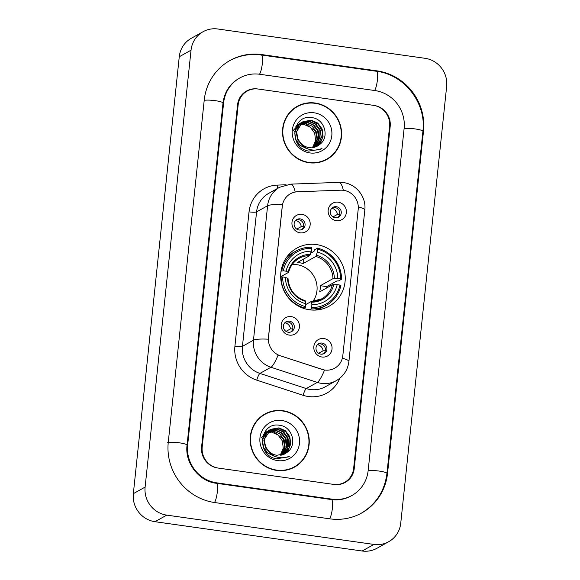 <?xml version="1.0" encoding="UTF-8"?>
<svg xmlns="http://www.w3.org/2000/svg" width="580" height="580" viewBox="0 0 580 580"><rect width="100%" height="100%" fill="white"/><g stroke="black" fill="none" stroke-linecap="round" stroke-linejoin="round"><path stroke-width="0.87" d="M316.383 244.564A33.212 31.994 60.8 0 0 296.757 248.182A33.212 31.994 60.8 0 0 281.373 282.996A33.212 31.994 60.8 0 0 309.524 309.793A33.212 31.994 60.8 0 0 329.15 306.182A33.212 31.994 60.8 0 0 344.535 271.368A33.212 31.994 60.8 0 0 316.383 244.564M289.348 335.11A9.403 9.055 -119.2 0 1 281.227 324.59A9.403 9.055 -119.2 0 1 291.283 316.644A9.403 9.055 -119.2 0 1 299.403 327.163A9.403 9.055 -119.2 0 1 289.348 335.11M289.427 321.161A5.641 5.43 60.8 0 0 283.482 327.685A5.641 5.43 60.8 0 0 291.595 331.622A5.641 5.43 60.8 0 0 289.427 321.161M300.092 232.834A9.403 9.055 -119.2 0 1 291.979 222.321A9.403 9.055 -119.2 0 1 302.035 214.375A9.403 9.055 -119.2 0 1 310.148 224.888A9.403 9.055 -119.2 0 1 300.092 232.834M300.179 218.885A5.641 5.43 60.8 0 0 294.234 225.417A5.641 5.43 60.8 0 0 302.347 229.354A5.641 5.43 60.8 0 0 300.179 218.885M321.958 357.019A9.403 9.055 -119.2 0 1 313.845 346.499A9.403 9.055 -119.2 0 1 323.901 338.553A9.403 9.055 -119.2 0 1 332.014 349.073A9.403 9.055 -119.2 0 1 321.958 357.019M322.038 343.07A5.641 5.43 60.8 0 0 316.093 349.595A5.641 5.43 60.8 0 0 324.205 353.532A5.641 5.43 60.8 0 0 322.038 343.07M336.291 220.654A9.403 9.055 -119.2 0 1 328.178 210.141A9.403 9.055 -119.2 0 1 338.234 202.195A9.403 9.055 -119.2 0 1 346.347 212.708A9.403 9.055 -119.2 0 1 336.291 220.654M336.371 206.705A5.641 5.43 60.8 0 0 330.426 213.237A5.641 5.43 60.8 0 0 338.539 217.174A5.641 5.43 60.8 0 0 336.371 206.705M285.389 322.241A5.641 5.43 -119.2 0 1 290.826 331.97M296.141 219.972A5.641 5.43 -119.2 0 1 301.578 229.702M318.007 344.157A5.641 5.43 -119.2 0 1 323.437 353.887M332.34 207.792A5.641 5.43 -119.2 0 1 337.77 217.522M340.728 190.189A16.921 16.298 -119.2 0 1 343.599 190.341A16.921 16.298 -119.2 0 1 358.208 209.264L342.816 355.721A16.921 16.298 -119.2 0 1 334.711 368.177A16.921 16.298 -119.2 0 1 321.9 369.366L280.292 355.772A16.921 16.298 -119.2 0 1 268.504 337.502L282.293 206.241A16.921 16.298 -119.2 0 1 290.399 193.778A16.921 16.298 -119.2 0 1 297.533 191.784L340.728 190.189M353.626 468.488L389.586 126.353A18.799 18.11 60.8 0 0 373.353 105.321L258.26 89.044A18.799 18.11 60.8 0 0 247.152 91.089A18.799 18.11 60.8 0 0 238.148 104.937L202.188 447.071A18.799 18.11 60.8 0 0 218.421 468.103L333.507 484.38A18.799 18.11 60.8 0 0 344.614 482.335A18.799 18.11 60.8 0 0 353.626 468.488M216.869 482.872L331.956 499.148A33.843 32.596 60.8 0 0 351.951 495.465A33.843 32.596 60.8 0 0 368.162 470.547L404.122 128.412A33.843 32.596 60.8 0 0 374.905 90.552L259.811 74.276A33.843 32.596 60.8 0 0 239.823 77.959A33.843 32.596 60.8 0 0 223.612 102.877L187.652 445.02A33.843 32.596 60.8 0 0 216.869 482.872L216.18 483.256M373.919 544.424A25.07 24.142 60.8 0 0 388.73 541.698A25.07 24.142 60.8 0 0 400.736 523.24L446.658 86.34A25.07 24.142 60.8 0 0 425.017 58.297L217.855 29A25.07 24.142 60.8 0 0 203.043 31.726A25.07 24.142 60.8 0 0 191.037 50.184L145.116 487.091A25.07 24.142 60.8 0 0 166.757 515.127L373.919 544.424L362.145 551A25.07 24.142 60.8 0 0 376.957 548.274L388.73 541.698M203.043 31.726L191.269 38.302A25.07 24.142 60.8 0 0 179.263 56.76L133.342 493.66A25.07 24.142 60.8 0 0 154.983 521.703L362.145 551M329.889 518.839A53.897 51.91 60.8 0 0 361.731 512.974A53.897 51.91 60.8 0 0 387.541 473.287L423.501 131.153A53.897 51.91 60.8 0 0 376.971 70.861L261.885 54.585A53.897 51.91 60.8 0 0 230.042 60.45A53.897 51.91 60.8 0 0 204.225 100.137L168.265 442.279A53.897 51.91 60.8 0 0 214.796 502.563L329.889 518.839M315.194 103.03A30.392 29.276 60.8 0 0 297.236 106.336A30.392 29.276 60.8 0 0 283.156 138.2A30.392 29.276 60.8 0 0 308.915 162.719A30.392 29.276 60.8 0 0 326.873 159.413A30.392 29.276 60.8 0 0 340.953 127.549A30.392 29.276 60.8 0 0 315.194 103.03M302.796 104.299A30.392 29.276 60.8 0 0 296.648 106.676M282.851 410.705A30.392 29.276 60.8 0 0 264.9 414.011A30.392 29.276 60.8 0 0 250.821 445.875A30.392 29.276 60.8 0 0 276.58 470.394A30.392 29.276 60.8 0 0 294.538 467.088A30.392 29.276 60.8 0 0 308.618 435.232A30.392 29.276 60.8 0 0 282.851 410.705M270.454 411.981A30.392 29.276 60.8 0 0 264.313 414.352M339.808 378.254A31.334 30.182 -119.2 0 1 308.321 396.51A31.334 30.182 -119.2 0 1 303.108 395.299L256.751 380.154A31.334 30.182 -119.2 0 1 234.907 346.311A6.264 0.993 6 0 0 242.44 346.347L253.475 340.185A21.931 3.487 -174 0 1 268.272 339.184L282.409 204.733A21.931 3.487 6 0 0 267.605 205.733A25.07 24.142 -119.2 0 1 279.611 187.275L268.576 193.437A25.07 24.142 60.8 0 0 256.57 211.896L242.44 346.347A25.07 24.142 60.8 0 0 259.912 373.418L306.269 388.564A25.07 24.142 60.8 0 0 310.438 389.535A25.07 24.142 60.8 0 0 325.25 386.809L336.284 380.647A25.07 24.142 -119.2 0 1 321.472 383.373A25.07 24.142 -119.2 0 1 317.303 382.401L270.947 367.256A25.07 24.142 -119.2 0 1 253.475 340.185L267.605 205.733L256.57 211.896A6.264 0.993 6 0 1 249.037 211.867A31.334 30.182 -119.2 0 1 277.255 185.1L286.063 184.774M303.108 395.299A6.264 1.167 -71.9 0 1 306.269 388.564L317.303 382.401A21.931 4.082 108.1 0 0 324.503 370.113L278.095 355.083A21.931 4.082 108.1 0 1 270.947 367.256L259.912 373.418A6.264 1.167 -71.9 0 0 256.751 380.154M334.116 484.467A18.799 18.11 60.8 0 0 345.223 482.422A18.799 18.11 60.8 0 0 354.228 468.575L390.188 126.44A18.799 18.11 60.8 0 0 373.955 105.408L257.658 88.957A18.799 18.11 60.8 0 0 246.551 91.009A18.799 18.11 60.8 0 0 237.546 104.85L201.586 446.984A18.799 18.11 60.8 0 0 217.812 468.016L334.116 484.467M293.944 467.408A30.392 29.276 60.8 0 0 299.186 463.427M326.279 159.732A30.392 29.276 60.8 0 0 331.521 155.752M320.138 162.103A30.08 28.971 60.8 0 0 325.547 159.797L326.721 159.137A30.08 28.971 60.8 0 0 340.656 127.607A30.08 28.971 60.8 0 0 315.157 103.334A30.08 28.971 60.8 0 0 297.388 106.611A30.08 28.971 60.8 0 0 283.453 138.141A30.08 28.971 60.8 0 0 308.951 162.415A30.08 28.971 60.8 0 0 326.721 159.137M296.619 125.316L297.366 125.012M297.627 124.918L298.403 124.671M298.671 124.606L299.49 124.424M299.773 124.374L303.848 124.366L310.344 127.281L314.664 133.168L315.607 140.476L312.584 147.646M298.475 124.794L303.383 124.62M296.423 125.454L298.243 124.388M298.49 124.272L299.236 123.968M299.49 123.874L300.273 123.627M300.541 123.562L305.718 123.322L312.207 126.237L316.528 132.124L317.477 139.432L314.759 146.211L313.693 147.472M299.287 124.047L305.247 123.584L315.556 131.247L317.057 139.287L313.418 147.523M295.814 126.715L300.121 123.344M300.36 123.235L301.1 122.924M301.361 122.829L307.581 122.278L314.077 125.193L318.398 131.087L319.348 138.388L316.629 145.167L314.759 147.211M293.335 130.391L299.403 123.714M300.135 123.388L307.117 122.54L312.714 124.78L317.572 130.5L318.768 139.396L314.49 147.284M306.849 148.444L300.389 145.587L296.025 140.077L294.763 132.951L297.17 126.338L301.999 122.293M302.231 122.191L309.452 121.234L315.948 124.156L320.269 130.043L321.219 137.344L318.493 144.123L315.781 146.863M306.994 148.792L298.258 144.34M294.567 131.45L300.802 122.931M302.006 122.344L308.988 121.496L315.063 124.091L319.841 130.406L320.102 140.425L315.535 146.95M302.666 121.887L299.041 125.294L296.634 131.906L297.895 139.033L300.774 143.224C303.086 145.653 305.87 147.117 309.118 147.61L317.492 146.066L319.971 144.275L317.412 146.109M303.137 121.626L311.322 120.191L317.818 123.112L322.139 128.999L323.082 136.3L320.363 143.079L316.76 146.443M302.405 145.246L297.881 140.186L296.148 132.385L302.673 121.894M302.811 121.822L310.851 120.451L318.181 124.106L322.299 131.225L321.943 139.446L317.202 146.059M319.971 144.275C329.832 136.88 324.438 119.357 312.663 117.754C291.899 113.078 287.876 147.712 308.661 151.097L320.602 149.263L322.001 148.393C317.92 150.242 313.722 150.575 309.401 149.408C305.776 148.35 302.905 146.291 300.774 143.224M314.164 112.81A20.43 19.684 60.8 0 0 292.305 130.079A20.43 19.684 60.8 0 0 309.945 152.939A20.43 19.684 60.8 0 0 331.803 135.669A20.43 19.684 60.8 0 0 314.164 112.81M297.388 106.611L296.213 107.271A30.08 28.971 60.8 0 0 291.406 110.657M322.001 148.393L320.218 149.473M287.803 469.786A30.08 28.971 60.8 0 0 293.204 467.473L294.386 466.813A30.08 28.971 60.8 0 0 308.321 435.283A30.08 28.971 60.8 0 0 282.822 411.017A30.08 28.971 60.8 0 0 265.053 414.287A30.08 28.971 60.8 0 0 251.118 445.817A30.08 28.971 60.8 0 0 276.609 470.09A30.08 28.971 60.8 0 0 294.386 466.813M264.284 432.999L265.024 432.687M265.285 432.593L266.068 432.354M266.336 432.281L267.148 432.1M267.431 432.049L271.505 432.042L278.001 434.964L282.322 440.851L283.272 448.151L280.249 455.329M266.14 432.47L271.041 432.303M264.089 433.129L265.908 432.064M266.155 431.955L266.901 431.643M267.155 431.549L267.931 431.31M268.207 431.237L273.376 430.998L279.872 433.92L284.193 439.807L285.142 447.108L282.416 453.886L281.358 455.148M266.945 431.723L272.912 431.259L283.214 438.922L284.722 446.962L281.082 455.199M263.48 434.391L267.779 431.02M268.025 430.911L268.765 430.599M269.026 430.505L275.246 429.954L281.742 432.876L286.063 438.763L287.006 446.063L284.287 452.842L282.416 454.887M260.993 438.067L267.068 431.389M267.793 431.063L274.775 430.215L280.372 432.455L285.23 438.175L286.426 447.078L282.148 454.959M274.514 456.119L268.054 453.263L263.683 447.753L262.428 440.626L264.835 434.014L269.664 429.968M269.888 429.867L277.117 428.91L283.606 431.832L287.934 437.719L288.876 445.02L286.157 451.798L283.439 454.546M274.659 456.474L265.923 452.016M262.225 439.125L268.467 430.607M269.664 430.019L276.645 429.171L282.721 431.766L287.499 438.081L287.76 448.101L283.2 454.626M270.062 452.922L265.538 447.861L263.813 440.06L270.802 429.301L266.706 432.97L264.291 439.582L265.553 446.709L268.438 450.899C270.751 453.328 273.535 454.792 276.783 455.286L285.15 453.741L287.637 451.95L285.077 453.785M270.802 429.301L278.98 427.866L285.476 430.788L289.797 436.675L290.747 443.976L288.028 450.762L284.418 454.118M270.469 429.497L278.516 428.127L285.846 431.781L289.957 438.9L289.608 447.122L284.867 453.741M287.637 451.95C297.489 444.555 292.095 427.032 280.329 425.43C259.557 420.761 255.541 455.387 276.327 458.773L288.267 456.938L289.659 456.068C285.585 457.917 281.387 458.251 277.059 457.084C273.441 456.025 270.563 453.966 268.438 450.899M281.822 420.486A20.43 19.684 60.8 0 0 259.963 437.755A20.43 19.684 60.8 0 0 277.61 460.614A20.43 19.684 60.8 0 0 299.469 443.345A20.43 19.684 60.8 0 0 281.822 420.486M265.053 414.287L263.871 414.947A30.08 28.971 60.8 0 0 259.071 418.332M289.659 456.068L287.883 457.149M332.942 216.927L337.437 214.419A6.895 6.641 60.8 0 0 331.774 208.314M337.437 214.419L339.677 214.433M337.031 217.732A6.895 6.641 60.8 0 0 337.118 217.493L336.567 217.805M337.799 217.5L337.118 217.493M318.608 353.293L323.103 350.784A6.895 6.641 60.8 0 0 317.441 344.68M323.103 350.784L325.344 350.798M322.697 354.09A6.895 6.641 60.8 0 0 322.785 353.858L322.233 354.17M323.466 353.865L322.785 353.858M301.6 229.68L300.368 229.985M296.75 229.107L301.245 226.599A6.895 6.641 60.8 0 0 295.575 220.494M301.245 226.599L303.478 226.613M290.848 331.956L289.616 332.253M285.998 331.383L290.493 328.867A6.895 6.641 60.8 0 0 284.824 322.77M290.493 328.867L292.726 328.889M312.845 301.484A23.186 22.337 60.8 0 0 296.953 264.683A23.186 22.337 60.8 0 0 292.204 264.524M281.032 271.193L283.279 270.787A29.834 28.732 60.8 0 1 311.663 248.363L311.366 251.213A26.948 25.955 60.8 0 0 286.085 271.186L288.557 272.368L280.676 276.769M310.779 253.155L314.034 251.336L314.404 249.907L317.557 248.146L317.717 249.219A29.834 28.732 60.8 0 1 340.627 278.9L337.821 278.501A26.948 25.955 60.8 0 0 317.419 252.068L315.839 256.454L303.195 263.516A23.186 22.337 60.8 0 0 300.193 262.878A23.186 22.337 60.8 0 0 297.141 262.66L309.785 255.599L311.366 251.213M340.627 278.9L341.548 279.234L338.401 280.995L336.886 280.945L326.736 286.614L320.327 285.708L332.971 278.646L337.821 278.501M326.707 287.941A29.768 28.674 60.8 0 0 326.736 286.614M314.882 310.097A31.081 29.942 60.8 0 0 323.343 306.98L326.489 305.225A31.081 29.942 60.8 0 0 340.902 285.389L339.981 285.055A29.834 28.732 60.8 0 1 311.598 307.48L311.17 308.879A31.081 29.942 60.8 0 0 326.489 305.225M311.663 248.363L311.496 247.29A31.081 29.942 60.8 0 0 296.177 250.944L293.031 252.706A31.081 29.942 60.8 0 0 285.94 258.274M311.17 308.879L309.531 309.793M304.152 308.56L305.116 308.024L305.537 306.624A29.834 28.732 60.8 0 1 282.634 276.943L281.119 276.935A31.081 29.942 60.8 0 0 305.116 308.024M281.119 276.935L280.684 277.182M296.177 250.944A31.081 29.942 60.8 0 0 281.764 270.78M311.598 307.48L311.895 304.63A26.948 25.955 60.8 0 0 337.176 284.657L339.981 285.055M282.634 276.943L285.44 277.341A26.948 25.955 60.8 0 0 305.841 303.775L305.537 306.624M286.085 271.186L283.279 270.787M337.176 284.657L332.325 284.802L319.681 291.863A23.186 22.337 -119.2 0 0 320.327 285.708M305.754 304.558L311.098 301.571L311.895 304.63M287.912 278.523L285.44 277.341M305.841 303.775L305.044 300.715M311.098 301.571L311.525 302.187A24.106 23.215 60.8 0 0 333.739 284.635M310.401 254.395A24.106 23.215 60.8 0 0 288.188 271.947L288.557 272.368M341.548 279.234A31.081 29.942 60.8 0 0 317.557 248.146M317.419 252.068L317.717 249.219M303.195 263.516L303.673 259.013M229.158 60.944C239.192 55.455 249.929 53.469 261.37 54.998L376.456 71.275C404.42 74.523 426.561 103.197 422.9 131.319L386.94 473.454A10.027 1.595 -174 0 0 379.436 471.112A10.027 1.595 -174 0 0 368.14 470.757M329.556 518.796A10.027 2.175 -82 0 0 332.427 507.87A10.027 2.175 -82 0 0 331.441 499.561L216.355 483.285C198.976 481.371 184.665 462.927 187.05 445.186L223.01 103.051C224.46 92.039 229.774 83.839 238.938 78.452M214.469 502.519A10.027 2.175 -82 0 0 217.333 491.593A10.027 2.175 -82 0 0 216.355 483.285M167.388 442.772A10.027 1.595 6 0 1 178.343 442.685A10.027 1.595 6 0 1 187.05 445.186M204.204 100.354A10.027 1.595 6 0 1 215.506 100.703A10.027 1.595 6 0 1 223.01 103.051M261.37 54.998A10.027 2.175 98 0 1 262.349 63.314A10.027 2.175 98 0 1 259.477 74.233M376.456 71.275A10.027 2.175 98 0 1 377.442 79.583A10.027 2.175 98 0 1 374.571 90.509M422.9 131.319A10.027 1.595 -174 0 0 415.396 128.97A10.027 1.595 -174 0 0 404.101 128.622M154.983 521.703L166.757 515.127M133.342 493.66L145.116 487.091M179.263 56.76L191.037 50.184M386.925 473.635L387.541 473.287M261.196 54.969L261.885 54.585M376.282 71.246L376.971 70.861M422.885 131.493L423.501 131.153M331.267 499.532L331.956 499.148M187.028 445.367L187.652 445.02M222.988 103.225L223.612 102.877M342.352 358.244A21.931 3.487 6 0 1 348.906 361.478L364.813 210.105C366.488 197.12 356.403 184.128 343.367 182.584L338.952 182.359A21.931 5.292 87.9 0 1 343.36 190.305M338.952 182.359L290.819 184.135A21.931 5.292 87.9 0 1 295.213 192.045M364.813 210.105A21.931 3.487 -174 0 0 358.288 206.879M234.907 346.311L249.037 211.867M277.255 185.1A6.264 1.515 -92.1 0 0 277.711 188.34M309.785 255.599A23.186 22.337 60.8 0 0 299.135 258.339C293.763 261.442 290.261 266.089 288.644 272.281M287.535 278.103A24.106 23.215 60.8 0 0 305.464 301.332M311.279 301.571A23.186 22.337 60.8 0 0 321.748 298.83A23.186 22.337 60.8 0 0 332.325 284.802M334.385 278.487A24.106 23.215 60.8 0 0 316.455 255.251M332.971 278.646A23.186 22.337 60.8 0 0 315.839 256.454M360.847 513.467C375.956 504.506 384.656 491.166 386.94 473.454M351.067 495.958C345.013 499.286 338.466 500.489 331.441 499.561M336.284 380.647C343.606 376.289 347.812 369.902 348.906 361.478M290.819 184.135L279.611 187.275M297.069 125.019L297.533 124.758M321.748 298.83L311.192 301.542M305.174 300.694C294.712 297.047 288.985 289.616 287.999 278.407"/></g></svg>
